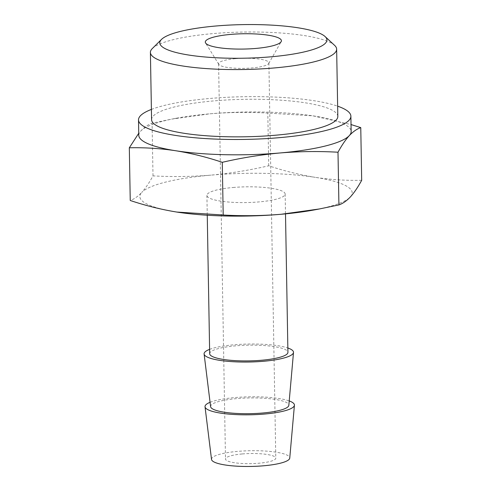 <?xml version="1.0" encoding="UTF-8"?>
<svg xmlns="http://www.w3.org/2000/svg" width="491" height="491" viewBox="0 0 491 491"><rect width="100%" height="100%" fill="white"/><g stroke="black" fill="none" stroke-linecap="round" stroke-linejoin="round"><path stroke-width="0.37" stroke-dasharray="2.46 1.84" d="M138.775 135.24A106.203 21.352 179 0 1 140.622 131.171C144.415 127.163 148.239 124.499 152.081 123.173L171.635 119.123L209.866 113.82C229.162 112.236 248.471 111.997 267.804 113.083L312.939 115.839L351.028 124.554M140.622 131.171A106.203 21.352 179 0 1 176.429 118.221A106.203 21.352 179 0 1 209.866 113.82A106.203 21.352 179 0 1 312.933 115.839A106.203 21.352 179 0 1 314.209 116.036A106.203 21.352 179 0 1 351.151 131.533M361.683 180.301C346.241 180.657 330.768 179.675 315.277 177.349A106.203 21.352 179 0 1 350.378 196.922A106.203 21.352 179 0 1 314.571 209.872M315.277 177.349C299.786 174.833 284.264 170.978 268.724 165.78C249.649 170.211 230.383 173.329 210.934 175.134A106.203 21.352 179 0 1 315.277 177.349M210.934 175.134C191.643 176.711 172.329 176.956 153.002 175.87C149.252 182.75 145.483 188.286 141.69 192.484A106.203 21.352 179 0 1 210.934 175.134M176.791 212.057A106.203 21.352 179 0 1 141.69 192.484C137.897 196.492 134.08 199.156 130.238 200.481M152.32 48.535A93.137 18.726 179 0 1 212.744 33.627A93.137 18.726 179 0 1 334.592 45.35M151.578 119.687A93.137 18.726 179 0 1 213.916 100.894A93.137 18.726 179 0 1 337.82 116.435M151.4 109.425A106.203 21.352 179 0 1 209.596 98.488A106.203 21.352 179 0 1 337.636 106.173M233.102 187.494A39.127 7.868 179 0 1 285.154 194.019A39.127 7.868 179 0 1 246.175 202.568A39.127 7.868 179 0 1 206.914 195.387A39.127 7.868 179 0 1 233.102 187.494M209.675 353.716A39.127 7.868 179 0 1 235.87 345.824A39.127 7.868 179 0 1 287.922 352.348M209.602 349.365A44.718 8.991 179 0 1 234.023 344.792A44.718 8.991 179 0 1 287.843 347.996M210.608 406.658A39.127 7.868 179 0 1 236.791 398.6A39.127 7.868 179 0 1 288.837 405.29M210.074 402.313A44.718 8.991 179 0 1 234.944 397.569A44.718 8.991 179 0 1 289.224 400.932M211.529 459.435A39.127 7.868 179 0 1 237.712 451.376A39.127 7.868 179 0 1 289.758 458.066M242.327 453.948A25.151 5.057 179 0 1 275.789 458.146A25.151 5.057 179 0 1 250.729 463.639A25.151 5.057 179 0 1 225.492 459.024A25.151 5.057 179 0 1 242.327 453.948M235.428 58.674A25.151 5.057 179 0 1 268.89 62.873A25.151 5.057 179 0 1 268.724 63.474A25.151 5.057 179 0 1 243.831 68.372A25.151 5.057 179 0 1 218.777 64.346A25.151 5.057 179 0 1 218.593 63.75A25.151 5.057 179 0 1 235.428 58.674M268.724 165.78L267.804 113.083M153.002 175.87L152.081 123.173M176.429 118.221L171.635 119.117M206.914 195.387L207.257 215.236M285.154 194.019L285.504 213.873M268.724 63.474L281.165 41.661M218.777 64.346L205.588 42.981M218.593 63.75L225.492 459.024M268.89 62.873L275.789 458.146"/><path stroke-width="0.74" d="M351.028 124.554L360.762 127.611C356.92 128.937 353.103 131.6 349.31 135.608C345.517 139.806 341.748 145.342 337.998 152.222C318.825 151.124 299.516 151.369 280.066 152.959C260.776 154.745 241.511 157.863 222.276 162.312C206.736 157.114 191.214 153.26 175.723 150.743C160.232 148.417 144.759 147.435 129.317 147.791L138.572 133.546M337.636 106.173A106.203 21.352 179 0 1 350.887 116.207L351.151 131.533A106.203 21.352 179 0 1 349.31 135.608A106.203 21.352 179 0 1 280.066 152.959A106.203 21.352 179 0 1 175.723 150.743A106.203 21.352 179 0 1 138.775 135.24L138.511 119.914A106.203 21.352 179 0 1 151.4 109.425M319.365 208.976L314.571 209.872A106.203 21.352 179 0 1 281.134 214.272L319.365 208.963L338.919 204.919C342.761 203.593 346.585 200.929 350.378 196.922C354.171 192.724 357.939 187.181 361.683 180.301L360.762 127.611M223.196 215.009C242.37 216.108 261.685 215.862 281.134 214.272A106.203 21.352 179 0 1 178.067 212.253A106.203 21.352 179 0 1 176.791 212.057L223.196 215.009L222.276 162.312M129.317 147.791L130.238 200.481C145.778 205.68 161.294 209.54 176.791 212.057M215.745 26.017A83.568 16.804 179 0 1 325.073 36.537A83.568 16.804 179 0 1 243.653 58.214A83.568 16.804 179 0 1 161.527 39.39A83.568 16.804 179 0 1 215.745 26.017M230.782 34.401A38.065 7.653 179 0 1 281.165 41.661A38.065 7.653 179 0 1 243.493 49.063A38.065 7.653 179 0 1 205.588 42.981A38.065 7.653 179 0 1 230.782 34.401M325.073 36.537L334.592 45.35A93.137 18.726 179 0 1 336.642 49.161A93.137 18.726 179 0 1 243.849 69.513A93.137 18.726 179 0 1 150.399 52.414A93.137 18.726 179 0 1 152.32 48.535L161.527 39.39M336.642 49.161L337.82 116.435A93.137 18.726 179 0 1 245.021 136.786A93.137 18.726 179 0 1 151.578 119.687L150.399 52.414M350.887 116.207A106.203 21.352 179 0 1 245.07 139.413A106.203 21.352 179 0 1 138.511 119.914M285.504 213.873L287.922 352.348A39.127 7.868 179 0 1 248.937 360.897A39.127 7.868 179 0 1 209.675 353.716L207.257 215.236M287.843 347.996A44.718 8.991 179 0 1 293.501 352.446A44.718 8.991 179 0 1 248.955 362.02A44.718 8.991 179 0 1 204.103 354.005A44.718 8.991 179 0 1 209.602 349.365M293.501 352.446L288.837 405.29A39.127 7.868 179 0 1 249.858 413.674A39.127 7.868 179 0 1 210.608 406.658L204.103 354.005M289.224 400.932A44.718 8.991 179 0 1 294.422 405.216A44.718 8.991 179 0 1 249.876 414.797A44.718 8.991 179 0 1 205.023 406.781A44.718 8.991 179 0 1 210.074 402.313M294.422 405.216L289.758 458.066A39.127 7.868 179 0 1 250.778 466.45A39.127 7.868 179 0 1 211.529 459.435L205.023 406.781M338.919 204.919L337.998 152.222"/></g></svg>
